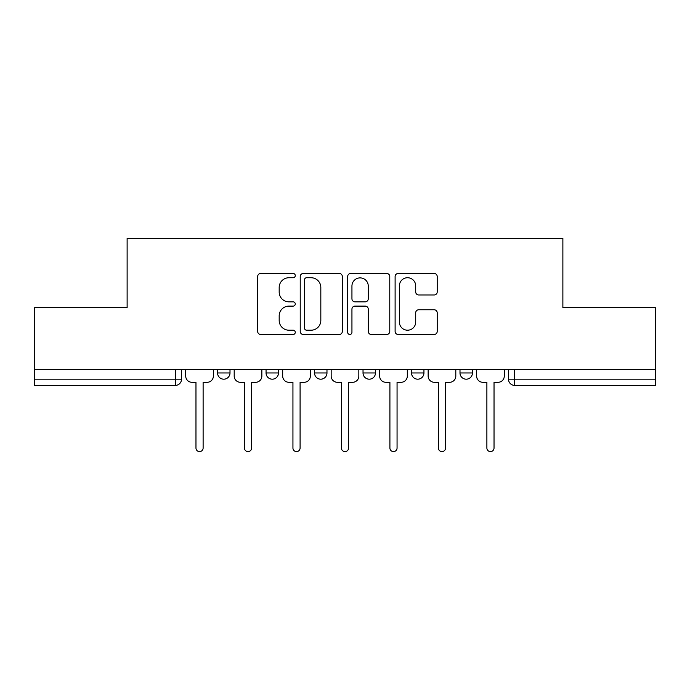 <?xml version="1.0" encoding="UTF-8"?>
<svg xmlns="http://www.w3.org/2000/svg" width="690" height="690" viewBox="0 0 690 690"><rect width="100%" height="100%" fill="white"/><g stroke="black" fill="none" stroke-linecap="round" stroke-linejoin="round"><path stroke-width="1.03" d="M295.268 275.603A2.139 2.139 0 0 0 293.138 273.464L260.725 273.464A3.053 3.053 0 0 0 257.672 276.518L257.672 331.433A3.053 3.053 0 0 0 260.725 334.478L293.138 334.478A2.139 2.139 0 0 0 295.268 332.347A2.139 2.139 0 0 0 293.138 330.208L288.938 330.208A9.764 9.764 0 0 1 279.183 320.445L279.183 315.873A9.764 9.764 0 0 1 288.938 306.11L293.138 306.11A2.139 2.139 0 0 0 295.268 303.971A2.139 2.139 0 0 0 293.138 301.841L288.938 301.841A9.764 9.764 0 0 1 279.183 292.077L279.183 287.497A9.764 9.764 0 0 1 288.938 277.734L293.138 277.734A2.139 2.139 0 0 0 295.268 275.603M411.516 372.971L411.516 369.555L411.516 372.971A6.219 6.219 0 0 0 417.726 379.19A6.219 6.219 0 0 1 411.516 372.971L423.945 372.971A6.219 6.219 0 0 1 417.726 379.19M314.537 369.555L314.537 372.971L326.974 372.971A6.219 6.219 0 0 1 320.755 379.19A6.219 6.219 0 0 1 314.537 372.971L314.537 369.555M266.055 372.971L266.055 369.555L266.055 372.971A6.219 6.219 0 0 0 272.274 379.19A6.219 6.219 0 0 1 266.055 372.971L278.484 372.971A6.219 6.219 0 0 1 272.274 379.19A6.219 6.219 0 0 0 278.484 372.971A6.219 6.219 0 0 1 272.274 379.19M217.566 372.971L217.566 369.555L217.566 372.971A6.219 6.219 0 0 0 223.784 379.19A6.219 6.219 0 0 1 217.566 372.971L230.003 372.971A6.219 6.219 0 0 1 223.784 379.19A6.219 6.219 0 0 0 230.003 372.971A6.219 6.219 0 0 1 223.784 379.19M434.157 294.975A3.053 3.053 0 0 0 437.21 291.922L437.21 276.518A3.053 3.053 0 0 0 434.157 273.464L398.165 273.464A3.053 3.053 0 0 0 395.111 276.518L395.111 331.433A3.053 3.053 0 0 0 398.165 334.478L434.157 334.478A3.053 3.053 0 0 0 437.21 331.433L437.21 312.82A3.053 3.053 0 0 0 434.157 309.767L418.752 309.767A3.053 3.053 0 0 0 415.699 312.82L415.699 322.049A8.159 8.159 0 0 1 407.54 330.208A8.159 8.159 0 0 1 399.381 322.049L399.381 285.893A8.159 8.159 0 0 1 407.54 277.734A8.159 8.159 0 0 1 415.699 285.893L415.699 291.922A3.053 3.053 0 0 0 418.752 294.975L434.157 294.975M34.5 369.555L34.5 307.706L127.124 307.706L127.124 238.395L562.876 238.395L562.876 307.706L655.5 307.706L655.5 369.555L34.5 369.555L34.5 379.19L181.513 379.19L181.513 369.555M342.326 276.518A3.053 3.053 0 0 0 339.282 273.464L303.281 273.464A3.053 3.053 0 0 0 300.228 276.518L300.228 331.433A3.053 3.053 0 0 0 303.281 334.478L339.282 334.478A3.053 3.053 0 0 0 342.326 331.433L342.326 276.518M350.718 273.464L386.719 273.464A3.053 3.053 0 0 1 389.772 276.518L389.772 331.433A3.053 3.053 0 0 1 386.719 334.478L371.315 334.478A3.053 3.053 0 0 1 368.262 331.433L368.262 309.163A3.053 3.053 0 0 0 365.208 306.11L354.988 306.11A3.053 3.053 0 0 0 351.943 309.163L351.943 332.347A2.139 2.139 0 0 1 349.804 334.478A2.139 2.139 0 0 1 347.674 332.347L347.674 276.518A3.053 3.053 0 0 1 350.718 273.464M508.487 369.555L508.487 379.19L655.5 379.19L655.5 385.408L514.706 385.408A6.219 6.219 0 0 1 508.487 379.19L508.487 369.555M655.5 369.555L655.5 379.19M181.513 379.19A6.219 6.219 0 0 1 175.295 385.408A6.219 6.219 0 0 0 181.513 379.19A6.219 6.219 0 0 1 175.295 385.408L34.5 385.408L34.5 379.19M472.434 369.555L472.434 372.971A6.219 6.219 0 0 1 466.216 379.19A6.219 6.219 0 0 1 459.997 372.971L472.434 372.971A6.219 6.219 0 0 1 466.216 379.19A6.219 6.219 0 0 0 472.434 372.971M459.997 369.555L459.997 372.971M423.945 369.555L423.945 372.971M375.464 369.555L375.464 372.971A6.219 6.219 0 0 1 369.245 379.19A6.219 6.219 0 0 1 363.026 372.971L375.464 372.971A6.219 6.219 0 0 1 369.245 379.19A6.219 6.219 0 0 0 375.464 372.971L375.464 369.555M363.026 369.555L363.026 372.971M326.974 369.555L326.974 372.971L326.974 369.555M278.484 369.555L278.484 372.971L278.484 369.555M230.003 369.555L230.003 372.971L230.003 369.555M306.636 277.734A2.139 2.139 0 0 0 304.497 279.873L304.497 328.078A2.139 2.139 0 0 0 306.636 330.208L311.061 330.208A9.764 9.764 0 0 0 320.824 320.445L320.824 287.497A9.764 9.764 0 0 0 311.061 277.734L306.636 277.734M368.262 286.048A8.159 8.159 0 0 0 360.102 277.889A8.159 8.159 0 0 0 351.943 286.048L351.943 298.787A3.053 3.053 0 0 0 354.988 301.841L365.208 301.841A3.053 3.053 0 0 0 368.262 298.787L368.262 286.048M185.714 376.085L185.714 369.555L185.714 376.085A6.219 6.219 0 0 0 191.924 382.295L195.969 382.295L195.969 448.034A3.571 3.571 0 0 0 199.539 451.605A3.571 3.571 0 0 0 203.119 448.034L203.119 382.295L207.155 382.295A6.219 6.219 0 0 0 213.374 376.085L213.374 369.555L213.374 376.085M191.924 382.295L195.969 382.295L195.969 448.034M203.119 448.034L203.119 382.295L207.155 382.295M234.195 376.085L234.195 369.555L234.195 376.085A6.219 6.219 0 0 0 240.413 382.295L244.45 382.295L244.45 448.034A3.571 3.571 0 0 0 248.029 451.605A3.571 3.571 0 0 0 251.6 448.034L251.6 382.295L255.645 382.295A6.219 6.219 0 0 0 261.855 376.085L261.855 369.555L261.855 376.085M282.684 376.085L282.684 369.555L282.684 376.085A6.219 6.219 0 0 0 288.894 382.295L292.94 382.295L292.94 448.034A3.571 3.571 0 0 0 296.51 451.605A3.571 3.571 0 0 0 300.09 448.034L300.09 382.295L304.126 382.295A6.219 6.219 0 0 0 310.345 376.085L310.345 369.555L310.345 376.085M240.413 382.295L244.45 382.295L244.45 448.034M251.6 448.034L251.6 382.295L255.645 382.295M288.894 382.295L292.94 382.295L292.94 448.034M300.09 448.034L300.09 382.295L304.126 382.295M331.166 376.085L331.166 369.555L331.166 376.085A6.219 6.219 0 0 0 337.384 382.295L341.429 382.295L341.429 448.034A3.571 3.571 0 0 0 345 451.605A3.571 3.571 0 0 0 348.571 448.034L348.571 382.295L352.616 382.295A6.219 6.219 0 0 0 358.835 376.085L358.835 369.555L358.835 376.085M379.655 376.085L379.655 369.555L379.655 376.085A6.219 6.219 0 0 0 385.874 382.295L389.91 382.295L389.91 448.034A3.571 3.571 0 0 0 393.49 451.605A3.571 3.571 0 0 0 397.061 448.034L397.061 382.295L401.106 382.295A6.219 6.219 0 0 0 407.316 376.085L407.316 369.555L407.316 376.085M428.145 376.085L428.145 369.555L428.145 376.085A6.219 6.219 0 0 0 434.355 382.295L438.4 382.295L438.4 448.034A3.571 3.571 0 0 0 441.971 451.605A3.571 3.571 0 0 0 445.55 448.034L445.55 382.295L449.587 382.295A6.219 6.219 0 0 0 455.805 376.085L455.805 369.555L455.805 376.085M337.384 382.295L341.429 382.295L341.429 448.034M348.571 448.034L348.571 382.295L352.616 382.295M385.874 382.295L389.91 382.295L389.91 448.034M397.061 448.034L397.061 382.295L401.106 382.295M434.355 382.295L438.4 382.295L438.4 448.034M445.55 448.034L445.55 382.295L449.587 382.295M476.626 376.085L476.626 369.555L476.626 376.085A6.219 6.219 0 0 0 482.845 382.295L486.881 382.295L486.881 448.034A3.571 3.571 0 0 0 490.461 451.605A3.571 3.571 0 0 0 494.031 448.034L494.031 382.295L498.077 382.295A6.219 6.219 0 0 0 504.286 376.085L504.286 369.555L504.286 376.085M482.845 382.295L486.881 382.295L486.881 448.034M494.031 448.034L494.031 382.295L498.077 382.295M175.295 369.555L175.295 385.408M514.706 369.555L514.706 385.408"/></g></svg>
